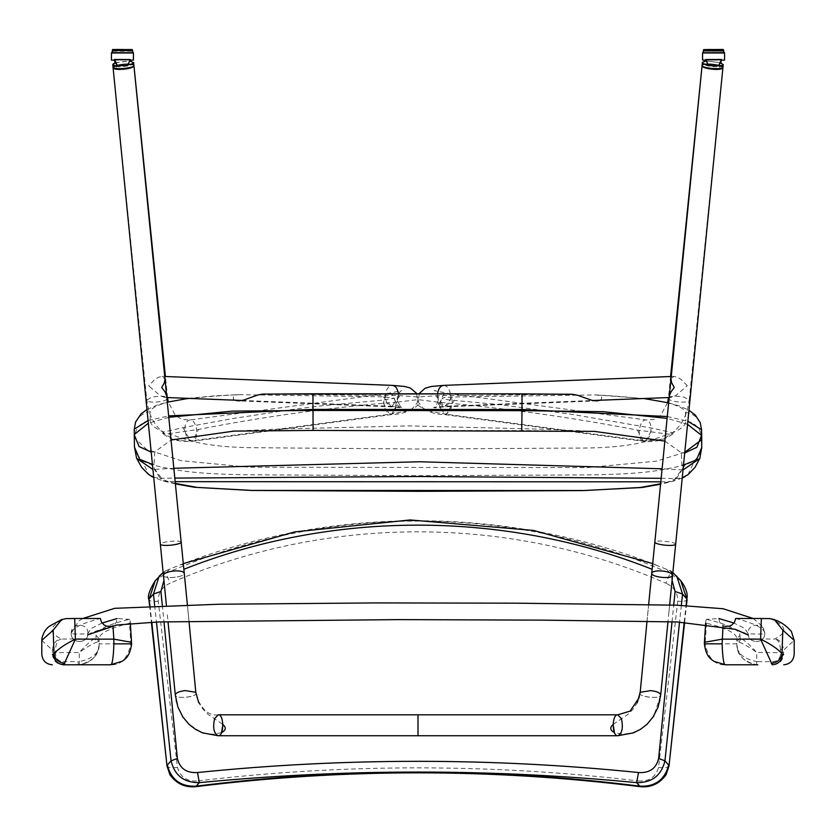 <?xml version="1.0" encoding="UTF-8"?>
<svg xmlns="http://www.w3.org/2000/svg" width="836" height="836" viewBox="0 0 836 836"><rect width="100%" height="100%" fill="white"/><g stroke="black" fill="none" stroke-linecap="round" stroke-linejoin="round"><path stroke-width="0.63" stroke-dasharray="4.18 3.13" d="M71.206 633.333L71.217 633.165C70.987 622.329 88.647 622.799 87.958 633.5C88.188 644.211 70.746 643.971 71.206 633.333M764.794 633.333C765.253 643.971 747.812 644.211 748.042 633.5C747.353 622.799 765.013 622.329 764.783 633.165L764.794 633.333M102.096 623.05L91.312 628.411L87.958 633.406C88.48 634.148 70.673 634.284 71.217 633.531L71.217 633.531C71.363 628.494 81.071 623.478 100.351 618.483M88.428 634.618L87.393 635.475L87.958 633.5C88.292 644.065 70.924 644.107 71.217 633.531C70.997 644.138 88.334 644.002 87.958 633.406L87.393 635.475C87.696 633.855 95.649 630.804 111.261 626.342L114.971 624.22L116.601 621.566L117.071 618.525L129.34 619.351L130.176 620.709L129.538 623.186C109.464 628.285 99.348 633.406 99.202 638.558L96.035 635.423C96.203 630.03 107.301 624.68 129.34 619.351M52.438 652.665L52.386 650.084L55.489 649.321L55.542 652.665L52.438 652.665L52.438 654.316L55.542 654.316C56.002 658.789 58.468 661.224 62.951 661.642L62.951 664.787C56.597 664.192 53.086 660.701 52.438 654.316L53.42 654.316M41.8 640.397L52.386 650.084C53.379 643.03 56.378 639.341 61.383 639.038C58.039 639.415 56.075 642.832 55.489 649.321M79.42 664.745L78.187 664.787L78.176 661.642L79.221 661.61C92.796 658.841 99.432 652.926 99.139 643.845C99.432 654.525 92.859 661.495 79.42 664.745L79.221 652.488C85.45 645.57 90.518 641.013 94.426 638.798L95.973 638.296L99.139 641.431L97.3 641.923L94.426 638.798L61.383 639.038C47.736 632.329 49.282 625.527 66.034 618.619M97.3 641.923C92.66 643.636 86.63 647.158 79.221 652.488L55.542 652.665L55.542 654.316M78.187 664.787L78.27 664.787C90.894 663.45 97.864 656.469 99.202 643.845L99.202 638.558L99.202 643.845C97.864 656.469 90.894 663.45 78.27 664.787L110.383 664.787C120.906 665.466 127.73 658.486 130.834 643.845L129.538 623.186M735.649 618.483C754.929 623.478 764.637 628.494 764.783 633.531L764.783 633.531C765.327 634.284 747.52 634.148 748.042 633.406L744.688 628.411L733.903 623.05M706.66 619.351C728.699 624.68 739.797 630.03 739.964 635.423L736.798 638.558C736.652 633.406 726.536 628.285 706.462 623.186L705.824 620.709L706.66 619.351L718.929 618.525L719.399 621.566L721.029 624.22L724.739 626.342C740.121 630.71 748.084 633.761 748.607 635.475L748.042 633.406C747.666 644.002 765.003 644.138 764.783 633.531C765.076 644.107 747.708 644.065 748.042 633.5L748.607 635.475L748.063 634.984M780.458 654.316L783.562 654.316C782.914 660.701 779.403 664.192 773.049 664.787L773.049 661.642C777.532 661.224 779.998 658.789 780.458 654.316L780.51 649.321L783.614 650.084L783.562 652.665L756.779 652.488C749.37 647.158 743.34 643.636 738.7 641.923L736.861 641.431L740.027 638.296L741.574 638.798L738.7 641.923M780.51 649.321C779.925 642.832 777.961 639.415 774.617 639.038C779.622 639.341 782.621 643.03 783.614 650.084L794.2 640.397M757.813 664.787L756.58 664.745C743.141 661.495 736.568 654.525 736.861 643.845C736.568 652.926 743.204 658.841 756.779 661.61L757.824 661.642L757.729 664.787C745.106 663.45 738.136 656.469 736.798 643.845L736.798 638.558L736.798 643.845C738.136 656.469 745.106 663.45 757.729 664.787L725.617 664.787C715.093 665.466 708.27 658.486 705.166 643.845L704.372 643.845M769.966 618.619C786.718 625.527 788.264 632.329 774.617 639.038L741.574 638.798C745.482 641.013 750.55 645.57 756.779 652.488L756.58 664.745M704.424 642.32L705.166 643.845L736.798 643.845M772.234 664.787L773.049 664.787M706.462 623.186L705.176 643.615M163.929 580.414L166.374 605.055M195.791 692.281L196.136 693.034C197.024 697.36 175.111 699.314 175.278 694.935L175.278 694.789C174.64 699.889 200.253 696.649 195.791 692.281L198.728 702.721L203.085 709.388L208.028 714.352L222.867 724.446M188.999 621.43L187.369 604.71M166.479 570.465L164.535 571.657L163.532 575.649C164.87 579.39 184.808 577.101 184.254 573.308L183.345 566.024L182.844 564.885L181.266 564.404L166.479 570.465L163.145 572.555M672.855 572.514L669.845 570.601L654.128 564.352L652.655 566.024L651.746 573.308M657.295 565.523C505.749 505.832 330.251 505.832 178.705 565.523M169.185 569.525L165.925 573.318L155.193 580.748M647.001 621.43L648.642 604.7M221.55 732.587L213.034 734.259L205.593 733.36L199.867 731.437L188.999 724.279L183.157 717.476M162.299 605.128L163.992 621.859M672.008 621.859L673.701 605.139M672.071 580.414L668.675 614.742M652.686 717.696L647.001 724.279L639.853 729.567L632.298 732.848L622.966 734.259L614.45 732.587M613.133 724.446L627.972 714.352L632.915 709.388L637.272 702.721L640.209 692.281C635.747 696.649 661.36 699.889 660.722 694.789L660.722 694.935C660.889 699.314 638.976 697.36 639.864 693.034L640.209 692.281M666.814 569.525L670.075 573.318C511.517 503.659 324.483 503.659 165.925 573.318L170.095 583.225C162.006 586.851 158.067 592.849 158.265 601.22L177.441 767.375C180.346 777.396 187.274 781.89 198.216 780.855C198.236 785.401 197.557 787.167 196.199 786.153M676.784 576.161L669.521 570.465M680.776 580.717L670.075 573.318L665.905 583.225C509.396 514.704 326.604 514.704 170.095 583.225M639.801 786.153C638.443 787.167 637.763 785.401 637.784 780.855C648.726 781.89 655.654 777.396 658.559 767.375L677.735 601.22C677.933 592.849 673.994 586.851 665.905 583.225M198.216 780.855C344.735 763.519 491.265 763.519 637.784 780.855M684.778 452.276L656.323 461.19L587.269 467.596L249.525 467.24L181.099 460.678L146.404 449.256L134.45 437.855C135.275 428.168 140.49 422.326 150.072 420.32C150.156 424.5 154.744 428.408 163.814 432.024L183.011 427.614L232.732 418.575L291.189 409.609L320.69 405.899L381.864 400.193L389.419 414.374L391.467 414.572L397.476 403.61L397.455 402.106L418 399.608L438.534 402.22C505.122 408.093 571.416 417.383 637.419 430.091L668.936 434.197L673.043 433.863L672.531 432.766C681.476 429.077 685.896 425.116 685.813 420.895C695.552 422.797 700.861 428.649 701.728 438.461M600.07 400.225L601.565 398.991L601.69 397.34L599.36 395.449L595.817 394.926L452.464 397.027L444.459 397.581L442.453 397.988L442.265 398.688L449.287 399.953L499.614 404.655L572.608 414.457L652.916 428.293L672.531 432.766M234.759 400.172L233.275 399.033L233.505 396.41L236.431 394.895L238.971 394.655C182.718 397.372 153.113 403.025 150.135 411.625C140.427 413.538 135.139 419.4 134.272 429.202L134.45 446.873L135.505 452.182L142.35 461.075L148.683 474.534M148.076 420.539L168.653 415.889M701.728 438.586L701.623 439.757M163.814 432.024L162.612 433.612L168.37 433.769C183.303 438.043 198.383 446.967 251.417 447.688L419.024 449.005L585.472 448.012C639.446 447.375 654.274 438.586 668.936 434.197M238.971 394.655L383.505 396.849L394.017 398.312L381.864 400.193M168.37 433.769L198.581 429.401C264.531 416.485 330.826 407.383 397.455 402.106M571.082 394.268L435.88 395.71L418 397.037L400.13 395.616L263.988 394.08M418 397.037L418 405.042C410.998 411.072 402.158 414.248 391.467 414.572L192.573 441.283L198.581 429.401M687.997 474.67L694.235 461.284L700.829 452.569L701.728 447.479M661.161 478.317L676.606 478.537L682.249 477.774M153.709 477.346L160.167 478.307L154.378 469.466L154.043 464.283L152.424 464.377M676.606 478.537L668.403 481.818L673.158 481.233L685.541 464.659L694.235 461.284M142.35 461.075L151.222 464.523L163.657 481.108L175.173 481.672M685.541 464.659C678.163 466.749 668.424 468.766 656.323 470.71C641.525 473.113 618.504 474.514 587.269 474.921L418.679 475.684L249.525 474.817C218.645 474.409 195.833 473.009 181.099 470.626C168.747 468.672 158.788 466.634 151.222 464.523M168.788 417.3L148.338 423.215M151.201 452.098L154.754 451.921L171.046 440.018M234.247 431.052L313.103 430.341L521.769 430.55L594.229 431.376M687.547 424.322L667.107 418.366M664.85 441.084L681.403 452.819L682.092 469.895L662.102 468.797M154.754 451.921L154.043 464.283M667.285 416.537L687.861 421.24M701.561 429.756C700.662 419.85 695.291 413.987 685.436 412.169C682.207 403.631 652.331 397.884 595.817 394.926M173.846 468.275L152.925 469.518M160.167 478.307L174.818 478.087M660.816 481.818L668.403 481.818L660.628 483.741M182.948 717.173C177.817 708.28 175.257 700.861 175.278 694.915L168.109 622.632L175.278 694.789M660.722 694.789L667.891 622.621L660.722 694.935L653.794 716.034M133.917 65.668C133.938 63.358 112.306 65.302 113.069 67.538L113.079 67.674C112.233 65.239 134.199 63.024 133.917 65.605M702.083 65.605C701.801 63.024 723.767 65.239 722.921 67.674L722.931 67.57C723.694 65.302 702.062 63.358 702.083 65.668M720.904 62.773L718.751 65.971L708.311 65.971L718.741 65.971L721.384 60.108L705.751 60.098L721.405 60.087M708.311 65.971L705.688 60.098L721.363 60.108M705.688 60.129L721.395 60.14M702.574 53.295L724.53 53.316L702.574 53.295M703.358 53.295L723.746 53.316L703.337 53.295L703.337 51.205L723.736 51.215M720.59 63.013C711.52 61.028 705.448 60.871 702.386 62.543M718.824 65.323L708.385 65.375L718.824 65.323M705.73 59.523L721.426 59.45M705.73 59.586L721.426 59.502M724.53 52.626L702.553 52.741M703.337 52.731L723.746 52.626L703.337 52.731M114.595 60.087L130.249 60.067L114.616 60.108L130.311 60.098L127.689 65.971L117.249 65.971L127.689 65.971M115.086 62.784L117.259 65.971L115.096 62.773M114.605 60.14L130.311 60.129M133.426 53.295L111.47 53.316L133.426 53.295M132.642 53.295L112.254 53.316L132.642 53.295L132.663 51.205L112.254 51.215C115.817 49.564 105.67 50.411 122.986 50.129C138.431 50.4 129.444 49.554 132.663 51.205L112.264 51.215M133.614 62.543C130.552 60.871 124.48 61.028 115.41 63.013M114.574 59.45L130.27 59.523M117.176 65.323L127.615 65.375L117.176 65.323M114.574 59.502L130.27 59.586M133.446 52.741L111.47 52.626M132.663 52.731L112.254 52.626L132.663 52.699M702.041 65.741C701.111 69.451 723.339 71.457 722.868 67.852L718.323 64.989L721.06 69.21L712.45 69.649L706.587 68.604L702.062 66.013C702.418 69.733 724.342 71.363 722.847 67.57C722.492 63.86 700.558 62.219 702.062 66.013C702.365 69.513 723.004 71.415 722.868 67.841C723.882 64.539 703.118 61.968 702.094 65.511L703.849 64.382L718.323 64.989C710.025 63.264 704.623 63.442 702.094 65.511M687.276 385.689L681.277 379.534L677.662 377.329L673.868 376.388L671.005 379.095L669.573 396.922L672.144 397.246L676.052 395.407L687.276 385.689M133.948 65.981L129.413 68.604L123.55 69.649L114.94 69.21L117.677 64.989L132.151 64.382L133.906 65.511C131.377 63.442 125.975 63.264 117.677 64.989L113.132 67.852C112.661 71.457 134.889 69.451 133.959 65.741M149.571 386.629L159.948 395.407L163.856 397.246L166.427 396.922L164.995 379.095L162.132 376.388L158.338 377.329L154.723 379.534L148.724 385.689L149.571 386.629M668.675 397.539C671.747 395.783 677.076 395.721 684.674 397.351L689.219 400.204L723.171 64.842C723.307 68.416 702.668 66.504 702.365 63.013L702.355 62.951M702.344 62.731L702.595 62.209M705.877 61.007L720.736 62.7M133.655 62.731L133.635 63.013C133.332 66.504 112.693 68.416 112.829 64.842L113.194 63.975M115.263 62.7L130.123 61.007M133.938 66.013C135.442 62.219 113.508 63.86 113.153 67.57C111.658 71.363 133.582 69.733 133.938 66.013C133.635 69.513 112.996 71.415 113.132 67.841C112.118 64.539 132.882 61.968 133.906 65.511M131.628 643.845L99.202 643.845M62.951 661.642L78.176 661.642M95.973 638.296L96.035 635.423M783.562 652.665L783.562 654.316L782.58 654.316M757.824 661.642L773.049 661.642M739.964 635.423L740.027 638.296M154.65 605.306L156.447 622.005M681.35 605.295L679.553 622.005M149.968 605.442L151.776 622.13M158.265 601.22C151.65 601.774 148.651 600.98 149.257 598.816M686.743 598.816C687.349 600.98 684.35 601.774 677.735 601.22M167.315 765.118C166.886 767.479 170.262 768.232 177.441 767.375M658.559 767.375C665.738 768.232 669.113 767.479 668.685 765.118M684.224 622.13L686.032 605.431M150.072 420.32L150.135 411.625M183.011 427.614L190.524 441.084L192.573 441.283C173.177 442.307 168.527 437.186 162.612 433.612M383.505 396.849L391.478 406.85L400.13 395.616M637.419 430.091L643.427 441.283L645.476 441.084L652.916 428.293M438.534 402.22L438.524 403.61L444.533 414.572L446.581 414.374L454.126 400.392M435.88 395.71L444.522 406.85L452.464 397.027M700.829 452.569L699.816 458.431M683.033 469.936L682.092 469.895L676.428 478.526M136.592 458.274L135.505 452.182M682.228 477.993L673.158 481.222L660.576 484.211M175.341 483.407L168.339 481.672L160 478.307M681.403 452.819L684.715 452.945M682.364 464.931L683.524 464.994M134.45 446.873L134.272 434.417M685.436 412.169L685.813 420.895M163.417 575.262C163.229 579.442 185.205 577.3 184.244 573.193M651.756 573.193C650.795 577.3 672.771 579.442 672.583 575.262M675.655 544.278C676.502 541.832 654.525 539.628 654.828 542.209M181.172 542.209C181.475 539.628 159.498 541.832 160.345 544.278M418 714.811L418 735.743M703.369 51.205L703.337 51.205C706.744 49.554 696.827 50.379 714.602 50.129C729.964 50.484 719.953 49.439 723.746 51.215L703.369 51.205L704.414 50.16L722.68 50.17L704.414 50.16M723.736 50.536L703.327 50.641M132.631 51.205L131.586 50.16L113.32 50.17L131.586 50.16M132.673 50.641L112.264 50.536M419.254 393.495L418.554 402.492L423.413 408.49L429.808 411.207L444.815 414.06C436.841 413.381 440.52 391.53 447.594 393.307C450.479 394.153 452.015 396.964 452.224 401.74C451.618 409.494 449.151 413.601 444.815 414.06L643.71 440.76C635.736 440.091 639.415 418.23 646.489 420.017C649.373 420.863 650.91 423.674 651.119 428.44C650.523 436.204 648.046 440.311 643.71 440.76C656.03 440.959 663.941 439.454 667.431 436.256C677.369 430.341 684.047 421.448 687.453 409.577L689.219 400.204C689.815 403.265 671.925 402.409 669.009 399.2M667.64 402.618L660.659 415.419L653.992 419.4L646.489 420.017L447.594 393.307L434.333 390.663C434.751 389.482 436.246 391.959 438.816 398.072C437.186 404.603 435.389 407.717 433.435 407.414L444.459 406.296C439.673 405.272 437.385 401.008 437.615 393.526M443.655 385.386C447.678 385.908 449.998 389.398 450.604 395.846C450.374 402.011 448.326 405.502 444.47 406.296L592.745 400.507M166.991 399.2C164.075 402.409 146.185 403.265 146.781 400.204L151.326 397.351C158.924 395.721 164.253 395.783 167.325 397.539M416.746 393.484L417.373 402.691L412.221 408.731L406.056 411.239L391.185 414.06C386.849 413.601 384.382 409.494 383.776 401.74C383.985 396.964 385.521 394.153 388.406 393.307C395.48 391.53 399.159 413.381 391.185 414.06L192.29 440.76C187.954 440.311 185.477 436.204 184.881 428.44C185.09 423.674 186.627 420.863 189.511 420.017C196.585 418.23 200.264 440.091 192.29 440.76C182.363 441.502 174.452 439.997 168.569 436.256C158.631 430.341 151.953 421.448 148.547 409.577L146.781 400.204L112.829 64.842M398.385 393.495C398.626 400.987 396.337 405.261 391.541 406.296L402.565 407.414C400.569 407.675 398.782 404.561 397.184 398.072C398.96 392.878 400.444 390.412 401.667 390.663L388.406 393.307L189.511 420.017L182.008 419.4L175.341 415.419L168.214 401.959M242.126 400.465L391.53 406.296C387.674 405.502 385.626 402.011 385.396 395.846C386.002 389.398 388.322 385.908 392.345 385.386M71.217 633.165L78.73 620.96L82.837 618.483M753.173 618.483L762.871 626.707L764.783 633.165M130.343 623.217L130.176 620.709M705.824 620.709L705.657 623.207M167.325 614.742L168.026 621.785M196.126 693.013L185.728 588.116L196.126 693.013M165.34 571.019L163.145 572.514M180.566 564.624L183.293 563.589M652.707 563.589L655.434 564.624M650.272 588.116L639.874 693.013L650.272 588.116M653.052 717.173C658.183 708.28 660.743 700.861 660.722 694.915M149.56 605.452L151.368 622.141M684.632 622.141L686.44 605.442M146.979 409.515L157.429 404.958L167.284 402.168M188.455 398.364L214.862 395.815L238.312 394.655M394.038 398.208C396.348 404.258 398.845 407.456 401.51 407.822L391.269 406.839L237.978 400.852M418 405.042C425.263 411.176 434.103 414.353 444.533 414.572L643.427 441.283C654.306 442.631 664.202 440.144 673.105 433.821M596.883 400.904L444.731 406.839L434.49 407.822C436.099 408.511 438.586 405.355 441.941 398.344M175.393 483.877L163.657 481.108L153.719 477.502M596.57 394.937L643.971 398.511M668.643 402.858L679.313 405.941L688.948 410.236M594.783 431.386L544.163 429.244L409.076 425.89L279.705 429.035L232.627 431.115M669.626 605.065L667.974 621.785M218.206 714.811C209.711 716.128 202.605 710.454 196.92 697.778L196.136 693.034M182.697 716.786L177.096 704.654L175.278 694.915M724.53 53.316L724.53 59.44M723.746 52.595L723.746 53.316M708.385 65.375L707.82 64.821M111.47 59.44L111.47 53.316M112.254 53.316L112.254 52.595M670.577 376.524L668.455 397.549M669.176 397.528L670.974 397.455M671.256 376.493L673.868 376.388M167.545 397.549L165.423 376.524M165.026 397.455L166.824 397.528M162.132 376.388L164.744 376.493"/><path stroke-width="1.25" d="M117.071 618.525L102.096 623.05M64.769 663.345C58.593 662.645 55.019 659.395 54.026 653.595L53.42 654.316C54.079 660.628 57.527 664.118 63.766 664.787L75.397 639.143L74.665 618.483L100.351 618.483L101.407 622.005L104.04 624.931L106.465 626.154L111.261 626.342M130.824 643.615L131.576 642.32L113.832 639.143L113.895 643.845C113.362 658.486 112.191 665.466 110.383 664.787L63.735 664.787M110.383 664.787L122.004 661.38C123.937 659.489 129.737 658.245 131.628 643.845L130.343 623.217M112.964 625.704L113.832 639.143L75.397 639.143C65.469 643.992 58.342 648.82 54.026 653.595L53.159 630.187L61.613 619.591L66.034 618.619L74.665 618.483M61.613 619.591L50.285 625.715C46.22 628.181 43.441 632.35 41.957 638.223L41.8 640.397L53.159 630.187M78.187 664.787L62.951 664.787M724.739 626.342L729.535 626.154L731.96 624.931L734.593 622.005L735.649 618.483L761.335 618.483L760.603 639.143L772.265 664.787C778.473 664.118 781.921 660.628 782.58 654.316L781.973 653.595C780.981 659.395 777.407 662.645 771.231 663.345M733.903 623.05L718.929 618.525M761.335 618.483L769.966 618.619L774.387 619.591L782.841 630.187L781.973 653.595C777.658 648.82 770.531 643.992 760.603 639.143L722.168 639.143L704.424 642.32L704.372 643.845C706.263 658.245 712.063 659.489 713.996 661.38L725.617 664.787C723.809 665.466 722.638 658.486 722.105 643.845L723.035 625.704M725.617 664.787L757.813 664.787M782.841 630.187L794.2 640.397L791.368 631.441C782.663 621.347 774.784 620.26 774.387 619.591M168.026 621.785L175.278 694.789C175.957 692.751 179.259 691.362 185.205 690.609L195.791 692.281L188.999 621.43M187.369 604.71L184.254 573.308M163.532 575.649L163.929 580.403L160.909 591.449L162.299 605.128M673.701 605.139L675.091 591.449L672.071 580.414L672.29 573.172L670.66 571.019M163.145 572.555L159.154 576.234L153.437 594.041L160.909 591.449M183.847 569.306C332.08 510.42 503.92 510.42 652.153 569.306M155.193 580.748L149.257 598.816L153.437 594.041L154.65 605.306M637.272 702.721L640.209 692.281L647.001 621.43M648.642 604.7L651.746 573.308C651.192 577.101 671.13 579.39 672.468 575.649M195.791 692.281L198.728 702.721M222.867 724.446C226.42 727.581 225.981 730.298 221.55 732.587L222.867 724.446M183.157 717.476L177.89 707.078L175.278 694.789M163.992 621.859L177.368 758.482C179.803 768.524 186.522 773.206 197.505 772.537C344.505 757.583 491.495 757.583 638.495 772.537C649.478 773.206 656.197 768.524 658.632 758.482L672.008 621.859M667.974 621.785L660.722 694.789L658.11 707.078L652.686 717.696M614.45 732.587C610.019 730.298 609.58 727.581 613.133 724.446L614.45 732.587M638.495 772.537L636.677 782.653C651.944 782.768 661.37 775.484 664.944 760.812L658.632 758.482M177.368 758.482L171.056 760.812C174.63 775.484 184.056 782.768 199.323 782.653L197.505 772.537M675.091 591.449L682.563 594.041L676.784 576.161M156.447 622.005L171.056 760.812L167.315 765.118C171.307 779.863 180.942 786.875 196.199 786.153L199.323 782.653C345.111 768.514 490.889 768.514 636.677 782.653L639.801 786.153C655.058 786.875 664.693 779.863 668.685 765.118L664.944 760.812L679.553 622.005M681.35 605.295L682.563 594.041L686.743 598.816L680.776 580.717M196.951 786.54L196.199 786.153C344.066 767.573 491.934 767.573 639.801 786.153L639.049 786.54C491.683 768.274 344.317 768.274 196.951 786.54C185.749 787.982 176.751 784.084 169.969 774.847L166.991 765.975L151.776 622.13M148.338 423.215L134.272 434.542L134.272 429.15L148.076 420.539M168.653 415.889L312.998 409.421L312.925 393.787L262.441 394.132L257.613 395.062L243.151 400.235L238.302 400.862L234.759 400.172M311.953 393.787L508.706 393.84L263.58 394.08M701.728 438.586L701.728 447.657L701.561 435.378L687.547 424.322M701.623 439.757L684.778 452.276M313.103 430.341L312.998 409.421L521.998 409.515L522.009 393.881L508.706 393.84L572.629 394.32L577.457 395.24L591.919 400.329L596.883 400.904L600.07 400.225M682.249 477.774L687.997 474.67L694.925 467.47L699.816 458.441L683.033 469.936M152.925 469.518L136.602 458.285L141.702 467.418L148.683 474.534L153.709 477.346M667.107 418.366L603.237 411.667L521.998 410.664L312.998 410.466L232.398 411.124L168.788 417.3M146.979 409.515L141.117 413.83L135.589 422.013L134.272 429.15L134.272 434.814L139.1 446.581L151.201 452.098M171.046 440.018L234.247 431.052M594.229 431.376L664.85 441.084M521.769 430.55L521.998 409.515L667.285 416.537M687.861 421.24L701.561 429.756L700.223 422.64L695.406 415.168L688.948 410.236M662.102 468.797L419.547 461.765L173.846 468.275M174.818 478.087L418.272 476.51L661.161 478.317M175.173 481.672L660.816 481.818M640.209 692.281L650.795 690.609C656.741 691.362 660.043 692.751 660.722 694.789M185.728 588.116L184.244 573.193C183.377 571.302 179.74 570.58 173.345 571.03C167.179 571.866 163.877 573.277 163.417 575.262L113.069 67.559C113.769 68.594 117.239 68.897 123.477 68.468C129.904 67.81 133.384 66.901 133.927 65.73L133.917 65.668C134.377 68.113 112.776 70.214 113.079 67.674M722.921 67.674C723.224 70.214 701.623 68.113 702.083 65.657L702.073 65.73C702.616 66.901 706.096 67.81 712.523 68.468C718.761 68.897 722.231 68.594 722.931 67.559L672.583 575.262C672.123 573.277 668.821 571.866 662.655 571.03C656.26 570.58 652.623 571.302 651.756 573.193L650.272 588.116M702.553 53.295L702.543 60.098L705.688 60.098M702.574 60.098L705.688 60.129M721.395 60.14L724.53 60.119L721.405 60.087M702.083 65.657L702.386 62.595C701.927 65.041 723.527 67.152 723.224 64.602L720.59 63.013M721.426 59.45L718.824 65.323L721.426 59.45L705.73 59.523L708.385 65.375M721.426 59.502L705.73 59.586M702.585 59.544L702.553 52.741L724.53 52.626L724.561 59.429M130.311 60.098L133.457 60.098L133.446 53.295M114.595 60.087L111.47 60.119L114.605 60.14M130.311 60.129L133.426 60.098M115.41 63.013L112.776 64.602C112.473 67.152 134.073 65.041 133.614 62.595L133.917 65.657M114.574 59.45L117.176 65.323L114.574 59.45L130.27 59.523L127.615 65.375M130.27 59.586L114.574 59.502M111.439 59.429L111.47 52.626L133.446 52.741L133.415 59.544M670.577 376.524L702.094 65.511M671.005 379.095L671.632 382.731L674.276 387.507L670.995 391.854L669.354 395.731M166.646 395.731L165.005 391.854L161.724 387.507L164.368 382.731L164.995 379.095M702.355 62.951L702.041 65.741M702.595 62.209L705.877 61.007M720.736 62.7L723.171 64.842M113.194 63.975L115.263 62.7M130.123 61.007L133.655 62.731L133.948 65.981M113.895 643.845L130.834 643.845M52.438 654.316L53.42 654.316M705.166 643.845L722.105 643.845M782.58 654.316L783.562 654.316M163.145 572.514L155.162 580.79C149.32 590.446 147.251 596.737 148.944 599.663L149.968 605.442M686.032 605.431L687.182 596.653C687.15 597.082 688.091 590.237 680.838 580.79L672.855 572.514M639.049 786.54C650.241 787.982 659.228 784.095 666.02 774.867L669.009 765.975L684.224 622.13M136.602 458.285L134.45 446.873M175.341 483.407L197.003 487.398L251.751 490.418L585.137 490.513L640.376 487.482L660.628 483.741M134.272 434.542L134.45 447.103L139.716 459.319L152.424 464.377M684.715 452.945L696.858 447.291L701.561 435.378L701.561 429.756L701.728 447.479L696.44 459.936L683.524 464.994M522.009 393.881L571.605 394.268M702.073 65.73L654.828 542.209C655.393 543.463 658.862 544.466 665.247 545.208C671.423 545.678 674.892 545.365 675.655 544.278M160.345 544.278C161.108 545.365 164.577 545.678 170.753 545.208C177.138 544.466 180.607 543.463 181.172 542.209L133.927 65.73M214.559 718.73L218.206 714.811C224.132 714.028 224.351 736.38 218.206 735.743L218.206 735.743C213.87 733.496 212.657 727.822 214.559 718.73M182.697 716.786L188.946 724.258L195.342 729.232L202.573 732.869L218.206 735.743L418 735.743L418 714.811L617.794 714.811L621.441 718.73C623.342 727.822 622.13 733.496 617.794 735.743L617.794 735.743C611.649 736.38 611.868 714.028 617.794 714.811L630.145 711.091L639.08 697.778L639.864 693.034M721.363 60.108L720.904 62.773M723.736 51.215L723.746 52.595L723.736 50.536L703.327 50.641L704.361 49.585L722.68 49.491L704.361 49.585M114.636 60.108L115.096 62.773M112.264 50.536C114.762 48.99 108.784 49.752 117.343 49.46C137.48 49.826 130.803 48.937 132.673 50.641L112.264 50.536L112.254 52.595L112.264 51.215M132.663 52.699L132.673 50.641L131.639 49.585L113.32 49.491L131.639 49.585M669.009 399.2L668.675 397.539M437.615 393.526C438.492 388.479 440.509 385.762 443.644 385.386L671.256 376.493M167.325 397.539L166.991 399.2M164.744 376.493L392.356 385.386C395.48 385.751 397.487 388.458 398.385 393.495M82.837 618.483L114.72 608.315L218.854 604.229L376.2 602.913L514.945 603.174L676.564 605.191L723.213 608.754L753.173 618.483M88.428 634.618L116.716 625.025L158.516 621.953L398.929 619.612L543.797 620.145L677.045 621.942L735.304 629.32L748.063 634.984M41.8 640.397L41.8 654.316C42.448 660.649 45.928 664.139 52.271 664.787M794.2 640.397L794.2 654.316C793.552 660.649 790.072 664.139 783.729 664.787M705.657 623.207L704.424 642.32M183.293 563.589L294.659 531.905L410.1 519.95L533.587 530.442L652.707 563.589M148.944 599.663L149.56 605.452M151.368 622.141L166.991 765.975M669.009 765.975L684.632 622.141M686.44 605.442L687.056 599.652M167.284 402.168L188.455 398.364M685.175 476.551L682.228 477.993M153.719 477.502L151.326 476.29M660.576 484.211L641.902 487.513L582.399 490.596L418.199 491.317L251.291 490.46L194.391 487.263L175.393 483.877M232.627 431.115L313.113 430.425L594.793 431.386M701.728 447.657L699.816 458.431M643.971 398.511L668.643 402.858M701.728 438.116L701.55 429.401M166.374 605.055L163.417 575.262M672.583 575.262L669.626 605.065M184.244 573.193L181.172 542.209M218.206 714.811L418 714.811M654.828 542.209L651.756 573.193M653.794 716.034L647.054 724.258L640.658 729.232L633.427 732.869L617.794 735.743L418 735.743M724.53 59.44L724.53 60.119M722.931 67.57L723.224 64.602M703.337 52.699L703.327 50.641C705.803 49.063 699.837 49.899 708.395 49.512C728.532 49.669 721.855 48.843 723.736 50.536M114.616 60.276L115.086 62.784M111.47 60.119L111.47 59.44M112.776 64.602L113.069 67.57M668.455 397.549L667.64 402.618M419.254 393.495L425.075 388.238L431.449 386.462L443.644 385.386M592.745 400.507L669.176 397.528M168.214 401.959L167.545 397.549M165.423 376.524L133.959 65.741M392.356 385.386L404.687 386.483L410.288 387.967L416.746 393.484M166.824 397.528L242.126 400.465"/></g></svg>
